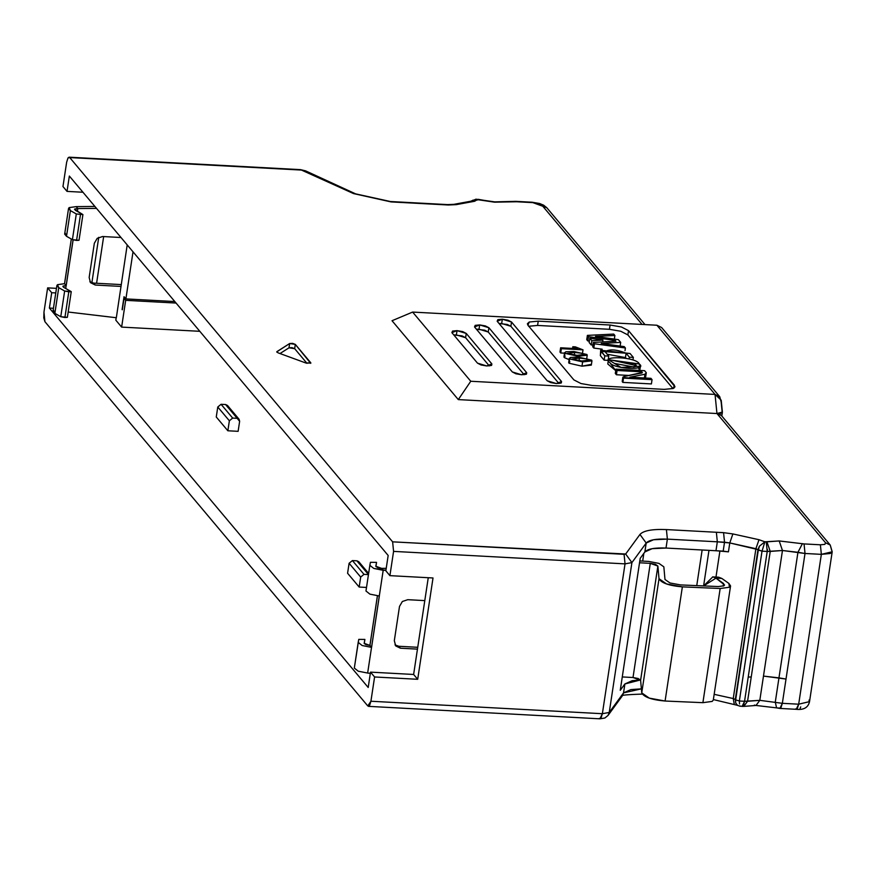 <?xml version="1.0" encoding="UTF-8"?>
<svg xmlns="http://www.w3.org/2000/svg" width="876" height="876" viewBox="0 0 876 876"><rect width="100%" height="100%" fill="white"/><g stroke="black" fill="none" stroke-linecap="round" stroke-linejoin="round"><path stroke-width="1.31" d="M767.431 549.471L767.223 551.442L762.021 551.157L767.223 551.442L766.27 541.883L764.901 541.806L762.021 551.157L757.97 549.613L759.415 546.175L764.901 541.806L758.988 539.715L755.9 548.705L758.988 539.715L732.873 533.933L729.785 542.934L757.97 549.613L735.314 699.453L733.245 698.555L734.176 703.822L733.245 698.555L735.314 699.453L757.97 549.613L755.9 548.705L733.245 698.555L714.17 694.329L733.245 698.555L755.9 548.705L729.785 542.934L717.324 541.817L716.371 532.269L666.417 529.575L667.37 539.123L653.551 539.747L646.203 543.032L644.856 551.957L652.193 548.661L666.023 548.048L667.37 539.123L666.023 548.048L715.977 550.741L717.324 541.817L667.37 539.123L666.417 529.575C652.259 528.995 643.433 530.626 639.951 534.459L646.203 543.032C648.985 539.966 656.047 538.663 667.37 539.123L717.324 541.817L715.977 550.741L728.438 551.847L729.785 542.934L728.438 551.847L723.182 551.124L724.529 542.211L723.182 551.124L666.023 548.048C654.69 547.588 647.638 548.891 644.856 551.957L646.203 543.032L631.914 562.6L609.247 712.44L623.537 692.883L624.884 683.959L620.252 690.299L640.214 558.297L644.856 551.957L640.214 558.297L620.252 690.299L624.884 683.959L623.537 692.883L609.247 712.44L631.914 562.6L646.203 543.032L639.951 534.459L625.672 554.015L631.914 562.6L625.037 563.87L602.37 713.71L609.247 712.44L608.021 715.451L609.247 712.44L602.37 713.71L625.037 563.87L393.576 551.387L392.623 541.839L69.741 157.571L67.989 157.954L66.631 162.29L62.962 186.544L67.025 191.384L69.346 176.043L388.167 555.472L385.845 570.813L388.167 555.472L69.346 176.043L67.025 191.384L82.957 192.249L67.025 191.384L62.962 186.544L66.631 162.29L67.989 157.954L69.073 157.176L300.523 169.648L353.532 193.585L391.101 201.918L448.26 204.995L456.188 204.645L453.746 204.36L456.188 204.645L474.606 201.272L472.175 200.987L474.606 201.272L477.376 199.629L494.535 202.181L516.544 201.754L532.882 202.63L546.799 207.721L538.554 203.615L532.203 202.236L515.865 201.349L494.535 202.181L478.077 199.312L478.756 199.717L471.124 201.173M642.688 561.089L643.86 553.303L642.688 561.089M696.748 585.628L702.136 549.997L696.748 585.628M703.614 585.847L708.98 550.358L703.614 585.847M715.977 577.054L719.919 550.949L715.977 577.054M622.31 695.883L623.537 692.883L622.31 695.883L608.021 715.451L604.856 718.013L599.929 718.824L601.013 718.046L602.37 713.71L370.92 701.238L369.562 705.574L367.8 705.947L44.917 321.689L43.964 312.13L47.633 287.875L43.964 312.13L43.8 317.889L44.917 321.689L367.8 705.947L370.92 701.238L374.589 676.973L370.515 672.133L368.205 687.474L49.385 308.056L53.447 308.275L49.385 308.056L51.706 292.715L55.768 292.934L51.706 292.715L49.385 308.056L368.205 687.474L370.515 672.133L413.625 674.465L428.255 577.722L413.625 674.465L417.699 679.294L433.018 577.974L389.908 575.652L393.576 551.387L389.908 575.652L385.845 570.813L389.908 575.652L433.018 577.974L417.699 679.294L374.589 676.973L370.92 701.238L602.37 713.71L599.929 718.824L599.261 718.429M475.69 199.235L477.387 199.64L474.606 201.272L456.188 204.645L448.26 204.995L391.101 201.918L353.532 193.585L303.446 170.546L305.527 170.831L301.202 170.054L69.741 157.571L392.623 541.839L625.672 554.015L624.084 554.311L625.037 563.87L624.084 554.311L392.623 541.839L393.576 551.387L625.037 563.87L631.914 562.6L625.672 554.015L639.951 534.459C643.433 530.626 652.259 528.995 666.417 529.575L723.576 532.652L716.371 532.269L717.324 541.817L724.529 542.211L723.576 532.652L732.873 533.933L723.576 532.652L724.529 542.211L729.785 542.934L732.873 533.933L758.988 539.715L764.901 541.806L759.415 546.175L757.97 549.613L735.665 699.88L739.355 700.997L744.556 701.282L748.224 677.017L751.236 677.006L747.567 701.271L759.81 700.34L763.478 676.086L786.013 679.053L782.345 703.318L798.682 704.195L809.533 701.621L798.682 704.195L821.349 554.355L820.396 544.795L804.058 543.919L779.191 540.952L766.27 541.883L767.245 544.587M737.603 705.443L735.698 702.99L735.314 699.453L758.331 550.029L762.021 551.157L739.355 700.997L762.021 551.157L764.901 541.806L779.191 540.952L804.058 543.919L820.396 544.795L824.874 544.368L825.542 542.77L830.24 545.047L825.542 542.77L824.874 544.368L820.396 544.795L821.349 554.355L805.011 553.479L782.465 550.5L767.223 551.442L770.234 551.42L766.96 541.883L770.234 551.42L782.465 550.5L779.191 540.952L782.465 550.5L797.948 552.296L802.427 543.646L797.948 552.296L805.011 553.479L804.058 543.919L805.011 553.479L821.349 554.355L830.317 553.49L832.2 551.77L821.349 554.355L798.682 704.195L796.251 709.308L795.572 708.914M805.011 553.479L786.013 679.053L805.011 553.479M797.948 552.296L778.961 677.871L797.948 552.296M782.465 550.5L763.478 676.086L782.465 550.5M770.234 551.42L751.236 677.006L770.234 551.42M767.223 551.442L748.224 677.017L767.223 551.442M758.331 550.029L759.415 546.175L758.331 550.029M310.86 363.058L306.063 363.069L277.911 352.776L276.936 351.615L276.86 352.174L276.936 351.615L277.911 352.776L306.063 363.069L310.75 362.763L310.673 363.31L295.311 344.388L289.649 343.534L289.003 347.816L294.665 348.67L295.311 344.388L294.665 348.67L306.983 363.332L294.665 348.67L291.927 347.641L289.003 347.816L289.649 343.534L276.739 351.867M280.002 353.543L289.003 347.816L280.002 353.543M103.653 236.575L96.59 283.266L103.653 236.575M122.103 309.556L124.042 296.712L125.892 298.913L133.021 251.817L125.892 298.913L174.806 301.552L125.892 298.913L124.042 296.712L122.103 309.556M127.206 244.897L116.333 317.736L127.206 244.897M116.212 317.594L115.818 320.178L121.633 327.098L125.673 300.337L124.031 298.377L122.301 309.797L124.031 298.377L125.673 300.337L176.065 303.052L125.673 300.337L121.633 327.098L115.818 320.178L116.212 317.594M47.633 287.875L56.458 288.346L47.633 287.875L51.706 292.715L47.633 287.875M91.871 282.784L98.736 237.341L91.871 282.784M471.102 201.184L472.974 200.166M477.387 199.64L475.821 199.213M825.542 542.77L716.951 413.538L458.301 399.598L392.032 320.725L412.629 312.075L656.912 325.237L715.046 394.43L719.743 396.708L721.156 401.953L721.2 400.201L715.046 394.43L716.951 413.538L825.542 542.77M642.086 324.438L542.102 205.433L642.086 324.438M276.936 351.615L289.649 343.534L292.573 343.359L295.311 344.388L310.75 362.763M808.986 700.132L809.533 701.621L832.2 551.77L830.24 545.047L831.653 550.292M720.926 414.95L716.951 413.538L721.364 415.476M719.743 396.708L661.61 327.514L656.912 325.237L412.629 312.075L392.032 320.725L458.301 399.598L470.762 381.257L412.629 312.075L470.762 381.257L458.301 399.598L716.951 413.538L722.382 412.081L721.2 400.201M721.813 416.012L722.382 412.246L721.003 413.242L716.951 413.538L715.046 394.43L470.762 381.257L715.046 394.43L656.912 325.237M527.932 325.215L573.879 379.888L580.963 383.535L592.307 385.506L664.161 389.371L673.129 388.506L675.013 386.787L628.519 330.635L627.873 334.917L672.954 388.572L627.873 334.917L628.519 330.635L621.434 326.989L610.09 325.018L538.236 321.153L537.59 325.434L609.444 329.299L610.09 325.018L609.444 329.299L620.788 331.27L627.873 334.917L620.788 331.27L609.444 329.299L537.59 325.434L538.236 321.153L529.268 322.018L527.385 323.737L527.932 325.215L529.268 322.018L538.236 321.153L610.09 325.018L621.434 326.989L628.519 330.635L674.465 385.309L674.049 388.046L674.465 385.309L673.129 388.506L664.161 389.371L592.307 385.506L580.963 383.535L573.879 379.888L527.932 325.215M528.797 326.233L537.59 325.434L528.622 326.299M477.497 363.146L451.885 332.661L457.031 330.635L462.714 331.61L466.251 333.438L491.863 363.923L486.717 365.949L481.034 364.964L477.497 363.146L486.717 365.949L491.195 365.511L491.863 363.923L466.251 333.438L465.605 337.72L489.301 365.916L465.605 337.72L462.068 335.891L453.801 334.95L456.385 334.917L465.605 337.72L466.251 333.438L457.031 330.635L456.385 334.917L457.031 330.635L452.553 331.062L451.885 332.661L477.497 363.146M512.329 371.95L474.529 326.956L479.676 324.919L485.348 325.905L488.896 327.733L526.706 372.727L521.548 374.753L515.876 373.778L512.329 371.95L521.548 374.753L526.038 374.326L526.706 372.727L488.896 327.733L488.25 332.015L524.133 374.72L488.25 332.015L484.702 330.186L476.445 329.234L479.03 329.201L488.25 332.015L488.896 327.733L479.676 324.919L479.03 329.201L479.676 324.919L475.186 325.357L474.529 326.956L512.329 371.95M511.529 322.018L561.538 381.531L556.391 383.568L550.708 382.582L547.171 380.753L497.163 321.251L502.32 319.214L507.992 320.2L511.529 322.018L510.883 326.299L558.976 383.535L510.883 326.299L507.346 324.481L499.079 323.529L501.674 323.496L510.883 326.299L511.529 322.018L502.32 319.214L501.674 323.496L502.32 319.214L497.831 319.652L497.163 321.251L547.171 380.753L556.391 383.568L560.87 383.13L561.538 381.531L511.529 322.018M561.33 382.9L561.538 381.531L561.33 382.9M526.498 374.096L526.706 372.727L526.498 374.096M491.655 365.292L491.863 363.923L491.655 365.292M559.972 352.064L560.618 347.783L577.481 348.692L572.816 346.743L572.565 348.429L572.816 346.743L575.357 346.874L583.011 349.842L582.595 352.568L583.011 349.842L561.374 348.681L560.728 352.962L564.516 353.159L560.728 352.962L561.374 348.681L560.618 347.783L559.972 352.064L560.728 352.962L559.972 352.064M564.91 353.302L577.897 356.269L586.92 354.495L573.911 351.528L565.754 351.78L564.91 353.302L565.754 351.78L573.911 351.528L586.92 354.495L587.227 355.207L577.897 356.269L577.766 357.123L577.897 356.269L564.91 353.302L564.264 357.583L569.126 359.631L564.264 357.583L564.593 352.601L563.947 356.882L564.264 357.583L565.108 356.061M569.641 358.941L582.628 361.897L591.65 360.135L578.653 357.167L570.495 357.419L569.641 358.941L570.495 357.419L578.653 357.167L591.65 360.135L591.957 360.846L582.628 361.897L581.982 366.179L568.995 363.222L581.982 366.179L582.628 361.897L569.641 358.941L568.995 363.222L569.334 358.24L568.688 362.522L568.995 363.222L569.849 361.7M591.004 364.416L581.982 366.179L591.311 365.128L591.957 360.846M561.374 348.681L583.011 349.842L575.357 346.874L572.816 346.743L577.481 348.692L560.618 347.783L561.374 348.681M582.343 353.302L584.719 354.364L577.12 355.349L567.079 353.422L574.689 352.448L582.354 353.302L574.689 352.448L574.273 355.152L574.689 352.448L567.079 353.422L577.12 355.349L584.719 354.364L582.343 353.302L582.025 355.459L582.354 353.302M587.084 358.941L589.449 360.003L581.861 360.989L571.82 359.061L579.419 358.087L587.084 358.941L579.419 358.087L579.014 360.792L579.419 358.087L571.82 359.061L581.861 360.989L589.449 360.003L587.084 358.941L586.756 361.087L587.084 358.941M584.61 355.087L584.719 354.364L584.61 355.087M589.34 360.726L589.449 360.003L589.351 360.726M633.709 366.978L614.437 363.42L633.709 366.978M626.066 358.295L625.464 357.572L607.199 354.233L625.464 357.572L626.066 358.295M600.662 350.269L600.367 355.656L601.024 351.375L600.367 355.656L604.144 360.145L604.79 355.864L604.144 360.145L608.108 360.365L608.754 356.083L604.79 355.864L600.662 350.269L630.074 353.51L633.348 357.408L632.965 359.959L633.348 357.408L629.384 357.189L626.11 353.291C616.923 349.447 609.904 348.9 605.042 351.659L608.754 356.083L608.108 360.365L604.144 360.145L600.367 355.656L600.651 353.838M638.626 368.259L639.765 370.428M608.437 359.697L639.272 363.978L640.411 366.201L621.139 367.493L608.437 359.697L607.791 363.978L615.729 370.647L609.718 362.478M645.645 376.987L646.291 372.705L644.955 374.249L644.309 378.531L644.955 374.249L629.866 377.184L650.923 378.322L652.051 379.658L651.405 383.929L622.847 382.396L622.365 381.816L623.252 380.786M629.318 375.454L616.43 374.753L615.313 373.428L616.43 374.753L629.318 375.454M602.184 349.195L593.797 348.057L592.68 346.732L593.797 348.057L602.184 349.195M589.351 341.169L587.829 340.95L586.745 339.669L587.829 340.95L589.351 341.169M591.223 345.002L589.143 342.527L591.223 345.002L591.869 340.72L589.8 338.245L589.143 342.527L589.8 338.245L602.94 340.096L602.666 341.925L602.94 340.096L591.869 340.72L591.223 345.002L592.964 344.903L591.223 345.002M629.384 357.189L629.132 358.853L629.384 357.189L633.348 357.408L630.074 353.51L601.024 351.375L604.79 355.864L608.754 356.083L605.042 351.659C609.904 348.9 616.923 349.447 626.11 353.291L625.464 357.572L626.11 353.291L629.384 357.189M604.779 350.882L605.042 351.659M644.605 370.69L646.291 372.705L644.605 370.69L615.959 369.146L615.313 373.428L615.959 369.146L644.605 370.69M622.847 382.396L651.405 383.929L652.051 379.658L623.493 378.114L622.847 382.396L623.011 377.534L622.847 382.396M622.212 381.41L622.858 377.129L622.212 381.41M641.889 373.001L623.898 376.505L623.011 377.534L623.898 376.505L642.338 372.486L641.758 371.807L641.571 373.066L641.758 371.807L617.076 370.482L616.43 374.753L617.076 370.482L615.959 369.146L617.076 370.482L641.758 371.807L641.889 373.001L642.338 372.486M601.243 343.469L624.238 346.611L625.409 347.991L625.004 350.674L625.409 347.991L594.443 343.775L593.797 348.057L594.443 343.775L593.337 342.45L592.68 346.732L593.337 342.45L615.905 341.191L615.291 340.457L615.171 341.235L615.291 340.457L588.475 336.669L587.829 340.95L588.475 336.669L587.391 335.388L586.745 339.669L587.391 335.388L613.715 334.084L614.886 335.475L614.24 339.757L614.886 335.475L595.483 336.428L618.412 339.669L620.701 342.385L620.044 346.666L620.701 342.385L601.243 343.469L620.701 342.385L618.412 339.669L595.483 336.428L614.886 335.475L613.715 334.084L587.391 335.388L588.475 336.669L615.291 340.457L615.905 341.191L593.337 342.45L594.443 343.775L625.409 347.991L624.238 346.611L601.243 343.469M639.272 363.978C636.951 356.806 598.713 355.098 609.904 362.686C613.408 369.135 648.481 370.8 639.272 363.978M635.319 363.77L612.554 360.321L636.294 365.577L635.319 363.77L634.848 366.858L635.308 363.759M623.011 377.534L652.051 379.658L650.923 378.322L629.866 377.184L644.955 374.249L646.291 372.705M589.8 338.245L591.869 340.72L602.94 340.096L589.8 338.245M379.297 595.998L369.902 594.136L365.971 590.993L369.902 594.136L379.297 595.998L383.184 570.309L373.789 568.447L369.858 565.338L370.428 562.304L376.549 562.359L375.913 566.586L376.549 562.359L375.826 566.225L376.549 562.359L370.428 562.304L369.858 565.305L373.789 568.447L385.922 570.287L383.184 570.309L381.564 568.371L377.512 567.582L375.826 566.225L381.564 568.371L386.217 568.327L381.564 568.371L383.184 570.309L371.534 647.375L369.902 645.437L365.861 644.637L364.175 643.291L364.898 639.425L364.252 643.641L364.898 639.425L364.175 643.291L369.902 645.437L377.403 595.844M395.01 644.878L398.799 646.269L417.732 647.298L398.799 646.269L400.42 648.207L417.458 649.127L400.42 648.207L398.799 646.269L395.01 644.878M424.794 600.607L407.756 599.688L402.358 601.505L399.5 606.433L394.32 640.684L395.722 645.93L400.42 648.207L395.656 645.842L394.32 640.684L399.5 606.433L402.358 601.505L407.756 599.688L424.794 600.607M639.546 562.775L650.277 563.356L655.445 564.341L657.876 566.06L659.015 578.707L666.548 583.942L682.36 586.865L720.171 588.508L729.456 587.248L728.876 583.416L721.857 578.456L715.988 578.138L723.576 583.504L723.926 585.803L718.364 586.559L680.543 584.916L670.009 582.978L664.983 579.485L663.844 566.838L658.982 563.399L648.656 561.417L639.819 560.936L648.656 561.417L658.982 563.399L663.844 566.838L664.983 579.485L670.009 582.978L680.543 584.916L718.364 586.559L723.926 585.803L724.594 585.004L715.988 578.138L721.857 578.456L728.876 583.416L730.562 585.902L729.456 587.248L720.171 588.508L682.36 586.865C669.034 585.705 661.249 582.978 659.015 578.707L657.876 566.06L650.277 563.356L639.546 562.775M121.206 284.59L93.633 283.101L95.265 285.039L121.063 286.43L95.265 285.039L90.502 282.674L89.155 277.517L94.334 243.265L97.203 238.338L102.602 236.52L120.987 237.506L102.602 236.52L97.203 238.338L94.334 243.265L89.155 277.517L90.502 282.674L95.265 285.039L93.633 283.101L121.206 284.59M94.893 206.451L76.19 206.637L77.811 208.565L96.524 208.389L77.811 208.565L77.384 211.444L77.811 208.565L76.19 206.626L94.893 206.451M73.091 239.772L65.722 288.5L66.16 285.631L62.864 286.397L63.652 287.328L63.127 286.036L66.16 285.631L64.528 283.693L71.295 239.006M116.333 317.736L68.175 312.02L116.333 317.747M623.537 692.883L630.884 689.587L641.385 688.854L623.537 692.883M640.509 679.94L632.231 680.674L624.884 683.959L640.509 679.94M199.805 331.314L121.633 327.098L199.805 331.314M366.507 587.446L359.171 587.051L347.586 573.265L359.171 587.051L366.507 587.446M239.071 419.243L227.486 405.457L225.603 404.537L237.188 418.334L225.603 404.537L221.081 404.296L232.666 418.082L221.081 404.296L217.774 407.001L229.37 420.787L232.666 418.082L237.188 418.334L239.093 419.275L239.63 421.334L237.188 418.334L232.666 418.082L229.37 420.787L227.859 430.773L238.119 431.331L239.63 421.334L238.119 431.331L227.859 430.773L216.262 416.987L227.859 430.773L229.37 420.787L217.774 407.001L216.262 416.987L217.774 407.001L221.081 404.296L225.603 404.537L228.045 407.548M370.329 673.37L367.646 673.053L370.329 673.381M377.446 595.844L369.946 645.437L371.577 647.375L379.341 595.998M371.534 647.375L367.646 673.053L358.251 671.202L354.32 668.059L358.251 671.202L367.646 673.053L371.534 647.375L362.127 645.513L358.207 642.371L362.127 645.513L371.534 647.375M712.188 701.413L702.902 702.672L665.092 701.03L649.28 698.117L641.747 692.872L640.608 680.225L638.177 678.506L633.009 677.52L622.278 676.94L633.009 677.52L650.277 563.356L633.009 677.52L640.608 680.225L657.876 566.06L640.608 680.225L641.747 692.872L659.015 578.707L641.747 692.872C643.991 697.143 651.766 699.869 665.092 701.03L682.36 586.865L665.092 701.03L702.902 702.672L720.171 588.508L702.902 702.672L712.188 701.413L713.294 700.066L730.562 585.902M718.342 577.185L721.857 578.456L718.648 577.196M712.965 576.901L715.988 578.138L703.603 585.924L712.801 576.89M723.182 586.132L723.576 583.504L723.182 586.132M370.515 672.133L374.589 676.973L417.699 679.294L413.625 674.465L370.515 672.133M89.856 281.711L93.633 283.101L89.856 281.711M75.303 210.262L74.778 208.981L77.811 208.565L74.515 209.342L82.913 214.587L75.303 210.262M76.19 206.626L69.16 207.601L70.398 210.601L76.3 213.952L82.913 214.587L76.3 213.952L70.398 210.601L68.547 208.433L69.16 207.601L76.19 206.626M71.328 239.028L64.572 283.693L66.204 285.631L73.135 239.783M125.509 298.464L124.031 298.377L125.509 298.464M800.73 706.888L800.062 708.476M779.235 708.038L776.585 707.874L775.282 702.136L778.961 677.871L763.478 676.086L759.81 700.34L782.345 703.318L786.013 679.053L778.961 677.871L775.282 702.136L776.585 707.874L779.903 708.432L782.345 703.318L780.987 707.655L779.903 708.432L796.251 709.308L797.324 708.531L798.682 704.195L782.345 703.318L759.81 700.34L756.021 705.465L754.378 705.07M776.585 707.874L756.021 705.465L759.81 700.34L744.556 701.282L747.567 701.271L751.236 677.006L748.224 677.017L744.556 701.282L742.114 706.395L739.015 705.837M368.632 573.43L358.799 561.735L356.915 560.815L368.511 574.612L363.989 574.36L360.682 577.065L359.171 587.051L360.682 577.065L349.097 563.279L347.586 573.265L349.097 563.279L352.404 560.574L356.915 560.815L359.357 563.826M721.156 401.953L722.109 411.501M358.196 642.437L358.766 639.37L364.898 639.425L358.766 639.37L354.32 668.059M365.971 591.026L369.858 565.338L365.971 590.993M56.896 285.499L53.009 311.188L54.859 313.345L58.747 287.667L56.896 285.499L57.509 284.667L64.528 283.693L57.509 284.667L58.747 287.667L64.649 291.018L71.252 291.642L63.652 287.328L71.252 291.642L67.375 317.331L60.762 316.707L54.859 313.345L53.622 310.356M68.547 208.433L64.66 234.122L66.51 236.29L70.398 210.601L66.51 236.29L72.412 239.641L76.3 213.952L72.412 239.641L76.573 240.44L80.45 214.751L76.573 240.44L79.026 240.276L82.913 214.587L79.026 240.276L72.412 239.641L66.51 236.29L65.273 233.29M743.625 706.395L747.567 701.271L743.79 706.385L756.021 705.465M743.79 706.385L742.114 706.395L743.374 705.322L744.556 701.282L739.355 700.997L739.53 703.932M740.111 706.045L742.114 706.395M356.915 560.815L352.404 560.574L363.989 574.36L368.511 574.612L356.915 560.815M360.682 577.065L363.989 574.36L352.404 560.574L349.097 563.279L360.682 577.065M739.355 700.997L735.665 699.88L735.698 702.99L737.406 705.322L740.242 706.297M735.314 699.453L735.698 702.99L735.314 699.453M58.747 287.667L54.859 313.345L60.762 316.707L64.649 291.018L58.747 287.667M68.799 291.817L64.649 291.018L60.762 316.707L64.912 317.506L68.799 291.817L64.912 317.506L67.375 317.331L71.252 291.642L68.799 291.817M69.073 157.176L300.523 169.648L305.527 170.831L355.601 193.859L390.422 201.524L447.592 204.601L453.746 204.36L472.339 200.943M476.194 199.213L494.644 201.874L515.865 201.349L532.203 202.236L539.594 203.506L543.624 205.17L546.799 207.721L644.999 324.591M470.511 201.294L476.106 199.213M830.24 545.047L721.079 415.136M586.789 358.087L587.227 355.207M639.765 370.482L640.411 366.201M712.615 576.879L718.484 577.196M713.371 699.574L737.351 705.3M642.272 694.088C625.639 694.657 618.872 695.38 621.971 696.267M354.32 668.092L358.196 642.404M599.929 718.824L368.478 706.352M809.533 701.621C808.198 707.545 803.763 710.107 796.251 709.308"/></g></svg>
